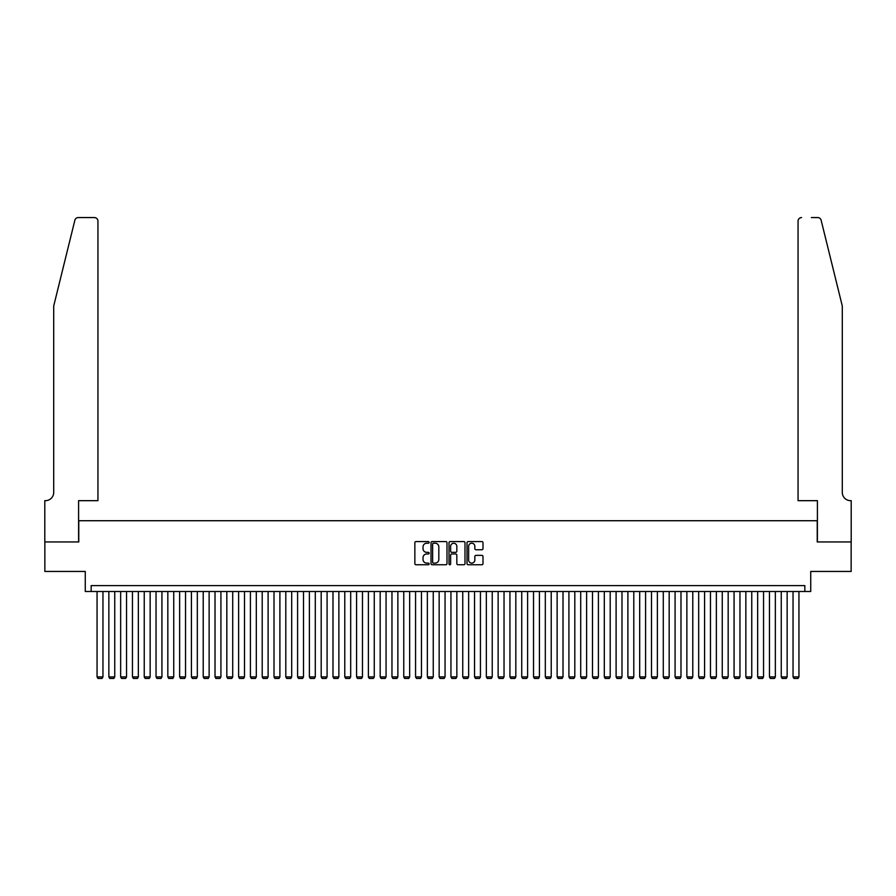<?xml version="1.0" encoding="UTF-8"?>
<svg xmlns="http://www.w3.org/2000/svg" width="896" height="896" viewBox="0 0 896 896"><rect width="100%" height="100%" fill="white"/><g stroke="black" fill="none" stroke-linecap="round" stroke-linejoin="round"><path stroke-width="1.34" d="M429.128 542.394A0.806 0.806 0 0 0 428.31 541.587L416.013 541.587A1.154 1.154 0 0 0 414.859 542.741L414.859 563.584A1.154 1.154 0 0 0 416.013 564.749L428.31 564.749A0.806 0.806 0 0 0 429.128 563.931A0.806 0.806 0 0 0 428.31 563.125L426.72 563.125A3.707 3.707 0 0 1 423.024 559.418L423.024 557.682A3.707 3.707 0 0 1 426.72 553.974L428.31 553.974A0.806 0.806 0 0 0 429.128 553.168A0.806 0.806 0 0 0 428.31 552.35L426.72 552.35A3.707 3.707 0 0 1 423.024 548.654L423.024 546.907A3.707 3.707 0 0 1 426.72 543.211L428.31 543.211A0.806 0.806 0 0 0 429.128 542.394M481.835 549.752A1.154 1.154 0 0 0 483 548.587L483 542.741A1.154 1.154 0 0 0 481.835 541.587L468.171 541.587A1.154 1.154 0 0 0 467.018 542.741L467.018 563.584A1.154 1.154 0 0 0 468.171 564.749L481.835 564.749A1.154 1.154 0 0 0 483 563.584L483 556.528A1.154 1.154 0 0 0 481.835 555.363L475.989 555.363A1.154 1.154 0 0 0 474.835 556.528L474.835 560.022A3.102 3.102 0 0 1 471.733 563.125A3.102 3.102 0 0 1 468.642 560.022L468.642 546.302A3.102 3.102 0 0 1 471.733 543.211A3.102 3.102 0 0 1 474.835 546.302L474.835 548.587A1.154 1.154 0 0 0 475.989 549.752L481.835 549.752M804.843 591.506L810.734 591.506L810.734 571.446L851.144 571.446L851.144 541.957L817.23 541.957L817.23 520.722L78.77 520.722L78.77 541.957L44.856 541.957L44.856 571.446L85.266 571.446L85.266 591.506L804.843 591.506L804.843 585.603L91.157 585.603L91.157 591.506M446.992 542.741A1.154 1.154 0 0 0 445.827 541.587L432.163 541.587A1.154 1.154 0 0 0 431.01 542.741L431.01 563.584A1.154 1.154 0 0 0 432.163 564.749L445.827 564.749A1.154 1.154 0 0 0 446.992 563.584L446.992 542.741M450.173 541.587L463.837 541.587A1.154 1.154 0 0 1 464.99 542.741L464.99 563.584A1.154 1.154 0 0 1 463.837 564.749L457.99 564.749A1.154 1.154 0 0 1 456.826 563.584L456.826 555.128A1.154 1.154 0 0 0 455.672 553.974L451.797 553.974A1.154 1.154 0 0 0 450.632 555.128L450.632 563.931A0.806 0.806 0 0 1 449.826 564.749A0.806 0.806 0 0 1 449.008 563.931L449.008 542.741A1.154 1.154 0 0 1 450.173 541.587M433.44 543.211A0.806 0.806 0 0 0 432.634 544.018L432.634 562.307A0.806 0.806 0 0 0 433.44 563.125L435.12 563.125A3.707 3.707 0 0 0 438.827 559.418L438.827 546.907A3.707 3.707 0 0 0 435.12 543.211L433.44 543.211M456.826 546.358A3.102 3.102 0 0 0 453.734 543.267A3.102 3.102 0 0 0 450.632 546.358L450.632 551.197A1.154 1.154 0 0 0 451.797 552.35L455.672 552.35A1.154 1.154 0 0 0 456.826 551.197L456.826 546.358M102.962 591.506L102.962 676.906L97.059 676.906L97.059 591.506M102.962 676.906L102.077 678.44L97.944 678.44L97.059 676.906M74.861 220.248C75.768 218.31 75.768 218.31 74.861 220.248L53.704 306.029L53.704 492.408A8.254 8.254 0 0 1 45.45 500.674L44.8 500.674L44.8 541.957L78.602 541.957L78.602 500.674L97.944 500.674L97.944 221.099A3.539 3.539 0 0 0 94.405 217.56L78.299 217.56A3.539 3.539 0 0 0 74.861 220.248M84.616 217.56L94.405 217.56C96.533 217.784 97.72 218.96 97.944 221.099L97.944 500.674M53.704 492.408A8.254 8.254 0 0 1 45.45 500.674M835.811 279.731L821.139 220.248L842.296 306.029L842.296 492.408A8.254 8.254 0 0 0 850.55 500.674L851.2 500.674L851.2 541.957L817.398 541.957L817.398 500.674L798.056 500.674L798.056 221.099L798.056 500.674M811.384 217.56L817.701 217.56A3.539 3.539 0 0 1 821.139 220.248M801.595 217.56A3.539 3.539 0 0 0 798.056 221.099C798.28 218.96 799.467 217.784 801.595 217.56M842.296 492.408A8.254 8.254 0 0 0 850.55 500.674M114.755 591.506L114.755 676.906L108.853 676.906L108.853 591.506M114.755 676.906L113.87 678.44L109.738 678.44L108.853 676.906M126.549 591.506L126.549 676.906L120.646 676.906L120.646 591.506M126.549 676.906L125.664 678.44L121.531 678.44L120.646 676.906M138.342 591.506L138.342 676.906L132.451 676.906L132.451 591.506M138.342 676.906L137.458 678.44L133.336 678.44L132.451 676.906M150.147 591.506L150.147 676.906L144.245 676.906L144.245 591.506M150.147 676.906L149.262 678.44L145.13 678.44L144.245 676.906M161.941 591.506L161.941 676.906L156.038 676.906L156.038 591.506M161.941 676.906L161.056 678.44L156.923 678.44L156.038 676.906M173.734 591.506L173.734 676.906L167.832 676.906L167.832 591.506M173.734 676.906L172.85 678.44L168.717 678.44L167.832 676.906M185.528 591.506L185.528 676.906L179.637 676.906L179.637 591.506M185.528 676.906L184.643 678.44L180.522 678.44L179.637 676.906M197.322 591.506L197.322 676.906L191.43 676.906L191.43 591.506M197.322 676.906L196.437 678.44L192.315 678.44L191.43 676.906M209.126 591.506L209.126 676.906L203.224 676.906L203.224 591.506M209.126 676.906L208.242 678.44L204.109 678.44L203.224 676.906M220.92 591.506L220.92 676.906L215.018 676.906L215.018 591.506M220.92 676.906L220.035 678.44L215.902 678.44L215.018 676.906M232.714 591.506L232.714 676.906L226.822 676.906L226.822 591.506M232.714 676.906L231.829 678.44L227.707 678.44L226.822 676.906M244.507 591.506L244.507 676.906L238.616 676.906L238.616 591.506M244.507 676.906L243.622 678.44L239.501 678.44L238.616 676.906M256.312 591.506L256.312 676.906L250.41 676.906L250.41 591.506M256.312 676.906L255.427 678.44L251.294 678.44L250.41 676.906M268.106 591.506L268.106 676.906L262.203 676.906L262.203 591.506M268.106 676.906L267.221 678.44L263.088 678.44L262.203 676.906M279.899 591.506L279.899 676.906L274.008 676.906L274.008 591.506M279.899 676.906L279.014 678.44L274.893 678.44L274.008 676.906M291.693 591.506L291.693 676.906L285.802 676.906L285.802 591.506M291.693 676.906L290.808 678.44L286.686 678.44L285.802 676.906M303.498 591.506L303.498 676.906L297.595 676.906L297.595 591.506M303.498 676.906L302.613 678.44L298.48 678.44L297.595 676.906M315.291 591.506L315.291 676.906L309.389 676.906L309.389 591.506M315.291 676.906L314.406 678.44L310.274 678.44L309.389 676.906M327.085 591.506L327.085 676.906L321.194 676.906L321.194 591.506M327.085 676.906L326.2 678.44L322.078 678.44L321.194 676.906M338.878 591.506L338.878 676.906L332.987 676.906L332.987 591.506M338.878 676.906L337.994 678.44L333.872 678.44L332.987 676.906M350.683 591.506L350.683 676.906L344.781 676.906L344.781 591.506M350.683 676.906L349.798 678.44L345.666 678.44L344.781 676.906M362.477 591.506L362.477 676.906L356.574 676.906L356.574 591.506M362.477 676.906L361.592 678.44L357.459 678.44L356.574 676.906M374.27 591.506L374.27 676.906L368.379 676.906L368.379 591.506M374.27 676.906L373.386 678.44L369.264 678.44L368.379 676.906M386.064 591.506L386.064 676.906L380.173 676.906L380.173 591.506M386.064 676.906L385.179 678.44L381.058 678.44L380.173 676.906M397.869 591.506L397.869 676.906L391.966 676.906L391.966 591.506M397.869 676.906L396.984 678.44L392.851 678.44L391.966 676.906M409.662 591.506L409.662 676.906L403.76 676.906L403.76 591.506M409.662 676.906L408.778 678.44L404.645 678.44L403.76 676.906M421.456 591.506L421.456 676.906L415.565 676.906L415.565 591.506M421.456 676.906L420.571 678.44L416.45 678.44L415.565 676.906M433.25 591.506L433.25 676.906L427.358 676.906L427.358 591.506M433.25 676.906L432.365 678.44L428.243 678.44L427.358 676.906M445.054 591.506L445.054 676.906L439.152 676.906L439.152 591.506M445.054 676.906L444.17 678.44L440.037 678.44L439.152 676.906M456.848 591.506L456.848 676.906L450.946 676.906L450.946 591.506M456.848 676.906L455.963 678.44L451.83 678.44L450.946 676.906M468.642 591.506L468.642 676.906L462.75 676.906L462.75 591.506M468.642 676.906L467.757 678.44L463.635 678.44L462.75 676.906M480.435 591.506L480.435 676.906L474.544 676.906L474.544 591.506M480.435 676.906L479.55 678.44L475.429 678.44L474.544 676.906M492.24 591.506L492.24 676.906L486.338 676.906L486.338 591.506M492.24 676.906L491.355 678.44L487.222 678.44L486.338 676.906M504.034 591.506L504.034 676.906L498.131 676.906L498.131 591.506M504.034 676.906L503.149 678.44L499.016 678.44L498.131 676.906M515.827 591.506L515.827 676.906L509.936 676.906L509.936 591.506M515.827 676.906L514.942 678.44L510.821 678.44L509.936 676.906M527.621 591.506L527.621 676.906L521.73 676.906L521.73 591.506M527.621 676.906L526.736 678.44L522.614 678.44L521.73 676.906M539.426 591.506L539.426 676.906L533.523 676.906L533.523 591.506M539.426 676.906L538.541 678.44L534.408 678.44L533.523 676.906M551.219 591.506L551.219 676.906L545.317 676.906L545.317 591.506M551.219 676.906L550.334 678.44L546.202 678.44L545.317 676.906M563.013 591.506L563.013 676.906L557.122 676.906L557.122 591.506M563.013 676.906L562.128 678.44L558.006 678.44L557.122 676.906M574.806 591.506L574.806 676.906L568.915 676.906L568.915 591.506M574.806 676.906L573.922 678.44L569.8 678.44L568.915 676.906M586.611 591.506L586.611 676.906L580.709 676.906L580.709 591.506M586.611 676.906L585.726 678.44L581.594 678.44L580.709 676.906M598.405 591.506L598.405 676.906L592.502 676.906L592.502 591.506M598.405 676.906L597.52 678.44L593.387 678.44L592.502 676.906M610.198 591.506L610.198 676.906L604.307 676.906L604.307 591.506M610.198 676.906L609.314 678.44L605.192 678.44L604.307 676.906M621.992 591.506L621.992 676.906L616.101 676.906L616.101 591.506M621.992 676.906L621.107 678.44L616.986 678.44L616.101 676.906M633.797 591.506L633.797 676.906L627.894 676.906L627.894 591.506M633.797 676.906L632.912 678.44L628.779 678.44L627.894 676.906M645.59 591.506L645.59 676.906L639.688 676.906L639.688 591.506M645.59 676.906L644.706 678.44L640.573 678.44L639.688 676.906M657.384 591.506L657.384 676.906L651.493 676.906L651.493 591.506M657.384 676.906L656.499 678.44L652.378 678.44L651.493 676.906M669.178 591.506L669.178 676.906L663.286 676.906L663.286 591.506M669.178 676.906L668.293 678.44L664.171 678.44L663.286 676.906M680.982 591.506L680.982 676.906L675.08 676.906L675.08 591.506M680.982 676.906L680.098 678.44L675.965 678.44L675.08 676.906M692.776 591.506L692.776 676.906L686.874 676.906L686.874 591.506M692.776 676.906L691.891 678.44L687.758 678.44L686.874 676.906M704.57 591.506L704.57 676.906L698.678 676.906L698.678 591.506M704.57 676.906L703.685 678.44L699.563 678.44L698.678 676.906M716.363 591.506L716.363 676.906L710.472 676.906L710.472 591.506M716.363 676.906L715.478 678.44L711.357 678.44L710.472 676.906M728.168 591.506L728.168 676.906L722.266 676.906L722.266 591.506M728.168 676.906L727.283 678.44L723.15 678.44L722.266 676.906M739.962 591.506L739.962 676.906L734.059 676.906L734.059 591.506M739.962 676.906L739.077 678.44L734.944 678.44L734.059 676.906M751.755 591.506L751.755 676.906L745.853 676.906L745.853 591.506M751.755 676.906L750.87 678.44L746.738 678.44L745.853 676.906M763.549 591.506L763.549 676.906L757.658 676.906L757.658 591.506M763.549 676.906L762.664 678.44L758.542 678.44L757.658 676.906M775.354 591.506L775.354 676.906L769.451 676.906L769.451 591.506M775.354 676.906L774.469 678.44L770.336 678.44L769.451 676.906M787.147 591.506L787.147 676.906L781.245 676.906L781.245 591.506M787.147 676.906L786.262 678.44L782.13 678.44L781.245 676.906M798.941 591.506L798.941 676.906L793.038 676.906L793.038 591.506M798.941 676.906L798.056 678.44L793.923 678.44L793.038 676.906"/></g></svg>
